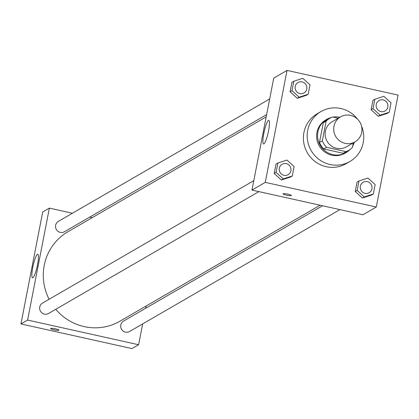 <?xml version="1.0" encoding="UTF-8"?>
<svg xmlns="http://www.w3.org/2000/svg" width="419" height="419" viewBox="0 0 419 419"><rect width="100%" height="100%" fill="white"/><g stroke="black" fill="none" stroke-linecap="round" stroke-linejoin="round"><path stroke-width="0.63" d="M350.546 115.361A14.424 14.042 -120.1 0 1 361.759 127.235A14.424 14.042 -120.1 0 1 355.055 141.837A14.424 14.042 -120.1 0 1 335.671 136.395A14.424 14.042 -120.1 0 1 340.595 116.875A14.424 14.042 -120.1 0 1 350.546 115.361M355.055 141.837L346.503 146.797A14.424 14.042 -120.1 0 1 327.119 141.355A14.424 14.042 -120.1 0 1 332.037 121.829L340.595 116.875M348.603 150.421L345.748 152.076A18.619 18.127 -120.1 0 1 343.203 153.291L323.735 148.965A18.619 18.127 -120.1 0 1 319.477 142.444L323.29 122.809L326.144 121.154L322.326 140.789A18.619 18.127 -120.1 0 0 326.584 147.31L346.057 151.636A18.619 18.127 -120.1 0 0 348.603 150.421A18.619 18.127 -120.1 0 0 352.395 147.472L353.29 142.863M338.201 118.258L332.482 116.99A18.619 18.127 -120.1 0 0 329.936 118.205A18.619 18.127 -120.1 0 0 326.144 121.154M323.29 122.809A18.619 18.127 -120.1 0 1 327.082 119.855L329.936 118.205M339.903 117.273A19.232 18.724 59.9 0 0 332.985 117.1M331.45 117.42A19.232 18.724 59.9 0 0 326.773 119.321A19.232 18.724 59.9 0 0 320.216 145.351A19.232 18.724 59.9 0 0 346.057 152.605A19.232 18.724 59.9 0 0 350.033 149.499M352.678 146.022A19.232 18.724 59.9 0 0 354.364 142.24M346.057 152.605L345.109 153.16A19.232 18.724 -120.1 0 1 319.262 145.901A19.232 18.724 -120.1 0 1 325.825 119.876L326.773 119.321M319.477 142.444L322.326 140.789M343.203 153.291L346.057 151.636M323.735 148.965L326.584 147.31M361.429 125.768A28.848 28.089 -120.1 0 1 349.928 161.477A28.848 28.089 -120.1 0 1 311.165 150.599A28.848 28.089 -120.1 0 1 321.001 111.554A28.848 28.089 -120.1 0 1 340.909 108.526A28.848 28.089 -120.1 0 1 357.706 119.336M349.928 161.477L346.125 163.682A28.848 28.089 -120.1 0 1 307.363 152.799A28.848 28.089 -120.1 0 1 317.199 113.758L321.001 111.554M358.963 180.971L357.061 182.076L355.228 191.499L362.409 198.014L371.417 195.097L373.319 193.997L375.152 184.57L367.971 178.059L358.963 180.971L357.129 190.399L364.31 196.909L373.319 193.997M277.923 162.97L276.021 164.07L274.188 173.497L281.369 180.008L290.377 177.09L292.279 175.99L294.112 166.563L286.936 160.053L277.923 162.97L276.09 172.392L283.27 178.908L292.279 175.99M265.274 182.365L376.288 207.028L398.05 95.071L287.041 70.408L265.274 182.365L251.966 190.079L362.98 214.743L376.288 207.028M374.848 99.245L372.947 100.345L371.114 109.773L378.294 116.283L387.303 113.371L389.204 112.266L391.037 102.838L383.862 96.328L374.848 99.245L373.015 108.673L380.195 115.183L389.204 112.266M293.808 81.239L291.907 82.339L290.079 91.766L297.254 98.276L306.268 95.364L308.169 94.265L309.997 84.837L302.822 78.322L293.808 81.239L291.98 90.666L299.156 97.177L308.169 94.265M287.041 70.408L273.727 78.117L251.966 190.079M268.448 120.473A12.062 2.053 102.5 0 1 268.794 120.4A12.062 2.053 102.5 0 1 268.181 132.614A12.062 2.053 102.5 0 1 263.561 143.942A12.062 2.053 102.5 0 1 263.975 132.64A12.062 2.053 102.5 0 1 268.448 120.473M288.062 194.191A4.206 0.639 11 0 1 291.357 195.474A4.206 0.639 11 0 1 287.104 195.301A4.206 0.639 11 0 1 283.097 193.871A4.206 0.639 11 0 1 288.062 194.191M291.357 195.474A4.206 0.639 11 0 1 287.109 195.301A4.206 0.639 11 0 1 283.097 193.866M320.1 205.216L119.928 321.195A51.736 50.369 -120.1 0 1 55.769 309.301M49.096 299.271A51.736 50.369 -120.1 0 1 68.056 231.66L266.201 116.854M269.684 98.942L58.403 221.358A6.013 5.85 59.9 0 0 60.284 232.388A6.013 5.85 59.9 0 0 64.426 231.759L266.636 114.602M339.924 209.62L129.581 331.492A6.013 5.85 -120.1 0 1 121.505 329.224A6.013 5.85 -120.1 0 1 123.553 321.09L322.593 205.771M258.89 191.614L48.541 313.485A6.013 5.85 -120.1 0 1 40.465 311.223A6.013 5.85 -120.1 0 1 42.518 303.084L253.794 180.673M138.616 344.737L142.664 323.913L138.616 344.737L27.607 320.069L138.616 344.737L131.959 348.592L20.95 323.929L27.607 320.069L49.369 208.112L27.607 320.069M145.707 308.258L146.147 306.001L145.707 308.258M92.248 217.639L89.75 217.089L92.248 217.639M49.369 208.112L72.419 213.234L49.369 208.112L42.712 211.972L20.95 323.929M304 92.95L304.011 92.945A6.013 5.85 -120.1 0 1 304 92.95A6.013 5.85 -120.1 0 1 295.924 90.682A6.013 5.85 -120.1 0 1 297.977 82.548L297.977 82.548A6.013 5.85 -120.1 0 1 306.802 86.864A6.013 5.85 -120.1 0 1 295.934 90.677A6.013 5.85 -120.1 0 1 297.982 82.543L297.982 82.543M291.907 82.339L290.079 91.766L297.254 98.276L299.156 97.177M297.254 98.276L306.268 95.364M290.079 91.766L291.98 90.666M288.115 174.681L288.125 174.676A6.013 5.85 -120.1 0 1 288.115 174.681A6.013 5.85 -120.1 0 1 280.039 172.413A6.013 5.85 -120.1 0 1 282.092 164.279A6.013 5.85 -120.1 0 1 282.092 164.274A6.013 5.85 -120.1 0 1 290.917 168.59A6.013 5.85 -120.1 0 1 280.049 172.408A6.013 5.85 -120.1 0 1 282.097 164.274L282.097 164.274M276.021 164.07L274.188 173.497L281.369 180.008L283.27 178.908M281.369 180.008L290.377 177.09M274.188 173.497L276.09 172.392M385.04 110.956L385.045 110.951A6.013 5.85 -120.1 0 1 385.04 110.956A6.013 5.85 -120.1 0 1 376.964 108.689A6.013 5.85 -120.1 0 1 379.012 100.555A6.013 5.85 -120.1 0 1 379.017 100.555A6.013 5.85 -120.1 0 1 387.842 104.87A6.013 5.85 -120.1 0 1 376.969 108.683A6.013 5.85 -120.1 0 1 379.022 100.55L379.022 100.55M372.947 100.345L371.114 109.773L378.294 116.283L380.195 115.183M378.294 116.283L387.303 113.371M371.114 109.773L373.015 108.673M369.155 192.688L369.16 192.682A6.013 5.85 -120.1 0 1 369.155 192.688A6.013 5.85 -120.1 0 1 361.078 190.42A6.013 5.85 -120.1 0 1 363.126 182.286A6.013 5.85 -120.1 0 1 363.132 182.281A6.013 5.85 -120.1 0 1 371.952 186.596A6.013 5.85 -120.1 0 1 361.084 190.415A6.013 5.85 -120.1 0 1 363.137 182.281L363.126 182.286M357.061 182.076L355.228 191.499L362.409 198.014L364.31 196.909M362.409 198.014L371.417 195.097M355.228 191.499L357.129 190.399M32.886 277.718A12.062 2.053 102.5 0 1 32.541 277.792A12.062 2.053 102.5 0 1 33.153 265.573A12.062 2.053 102.5 0 1 37.773 254.249A12.062 2.053 102.5 0 1 37.359 265.552A12.062 2.053 102.5 0 1 32.886 277.718M50.741 328.449A4.206 0.639 11 0 1 55.266 328.789A4.206 0.639 11 0 1 58.917 330.151A4.206 0.639 11 0 1 54.664 329.978A4.206 0.639 11 0 1 50.657 328.548A4.206 0.639 11 0 1 50.741 328.449M50.657 328.543A4.206 0.639 -169 0 0 54.664 329.973A4.206 0.639 -169 0 0 58.917 330.151"/></g></svg>
